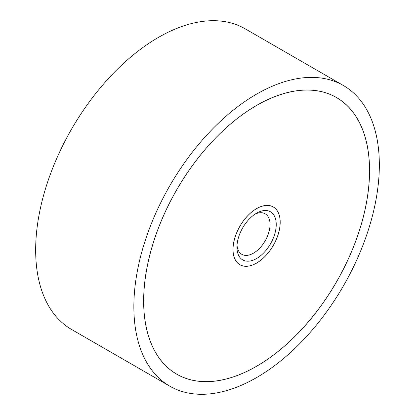 <?xml version="1.0" encoding="UTF-8"?>
<svg xmlns="http://www.w3.org/2000/svg" width="415" height="415" viewBox="0 0 415 415"><rect width="100%" height="100%" fill="white"/><g stroke="black" fill="none" stroke-linecap="round" stroke-linejoin="round"><path stroke-width="0.62" d="M133.853 306.711A173.584 100.222 120 0 0 169.808 386.178A173.584 100.222 120 0 0 303.573 339.672A173.584 100.222 120 0 0 379.341 164.978A173.584 100.222 120 0 0 343.392 85.516A173.584 100.222 120 0 0 209.627 132.022A173.584 100.222 120 0 0 133.853 306.711M169.808 386.178L71.608 329.484A173.584 100.222 -60 0 1 35.659 250.022A173.584 100.222 -60 0 1 111.428 75.328A173.584 100.222 -60 0 1 245.192 28.822L343.392 85.516M369.558 170.632A159.744 92.229 -60 0 1 299.827 331.393A159.744 92.229 -60 0 1 176.728 374.19A159.744 92.229 -60 0 1 143.642 301.062A159.744 92.229 -60 0 1 213.372 140.301A159.744 92.229 -60 0 1 336.472 97.504A159.744 92.229 -60 0 1 369.558 170.632M143.673 301.041A159.697 92.203 120 0 0 176.749 374.148A159.697 92.203 120 0 0 299.812 331.367A159.697 92.203 120 0 0 369.521 170.648A159.697 92.203 120 0 0 336.446 97.541A159.697 92.203 120 0 0 213.383 140.327A159.697 92.203 120 0 0 143.673 301.041M280.198 222.222A33.376 19.272 -60 0 1 265.631 255.806A33.376 19.272 -60 0 1 239.912 264.749A33.376 19.272 -60 0 1 232.997 249.472A33.376 19.272 -60 0 1 247.568 215.883A33.376 19.272 -60 0 1 273.283 206.945A33.376 19.272 -60 0 1 280.198 222.222M233.033 249.451A33.33 19.24 120 0 0 239.932 264.708A33.33 19.24 120 0 0 265.616 255.78A33.33 19.24 120 0 0 280.167 222.238A33.33 19.24 120 0 0 273.262 206.981A33.33 19.24 120 0 0 247.579 215.914A33.33 19.24 120 0 0 233.033 249.451M254.981 214.182A23.39 13.503 -60 0 1 265.19 213.803A23.39 13.503 -60 0 1 270.035 224.51A23.39 13.503 -60 0 1 259.826 248.046A23.39 13.503 -60 0 1 241.805 254.312A23.39 13.503 -60 0 1 237.027 245.281M236.96 247.184A27.774 16.035 -60 0 1 256.6 213.17A27.774 16.035 -60 0 1 276.234 224.51A27.774 16.035 -60 0 1 256.6 258.524A27.774 16.035 -60 0 1 236.96 247.184M174.824 373.038L176.749 374.148M334.526 96.43L336.446 97.541M239.056 264.205L239.932 264.708M272.385 206.478L273.262 206.981"/></g></svg>
